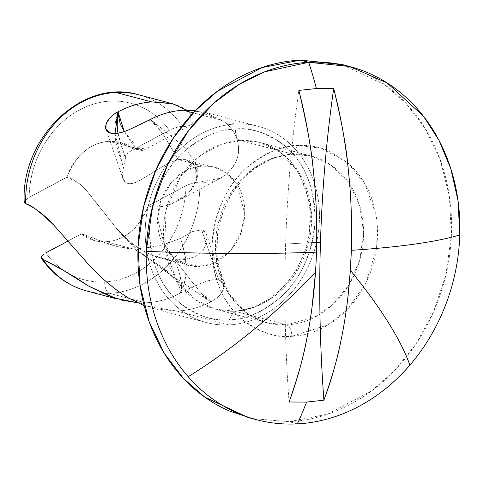 <?xml version="1.0" encoding="UTF-8"?>
<svg xmlns="http://www.w3.org/2000/svg" width="484" height="484" viewBox="0 0 484 484"><rect width="100%" height="100%" fill="white"/><g stroke="black" fill="none" stroke-linecap="round" stroke-linejoin="round"><path stroke-width="0.36" stroke-dasharray="2.42 1.81" d="M149.338 120.008C150.131 119.639 152.024 120.637 155.001 122.984L184.337 146.985L195.312 162.322C198.386 169.406 198.67 175.571 196.165 180.816L188.778 192.596C186.739 195.07 182.71 198.059 176.702 201.55C170.658 204.429 165.921 206.051 162.485 206.402L148.237 205.912L187.55 184.936L194.368 182.631L199.868 182.081L220.426 178.221L225.853 174.633C234.534 166.339 238.769 158.135 238.552 150.016C238.606 138.642 233.712 129.089 223.862 121.351L195.554 110.467M220.426 178.221L176.702 201.55M144.19 305.694L176.884 311.091C189.026 310.504 200.551 307.279 211.472 301.411C216.802 298.846 220.801 294.689 223.457 288.93L223.535 284.126L218.859 280.091L201.616 229.864L206.662 234.958L207.158 237.021L206.886 242.702L204.357 248.558C201.507 252.684 197.539 255.715 192.451 257.633C188.603 259.243 182.849 260.017 175.196 259.969L199.571 266.436L188.209 265.274L175.535 259.158L165.328 248.111L157.59 219.04L161.099 200.249L171.306 182.516L186.491 170.41L202.723 166L178.166 159.526C174.73 160.513 169.364 162.963 162.067 166.889L141.213 179.576C134.165 183.896 128.962 184.803 125.61 182.286C121.926 179.522 121.181 174.791 123.384 168.099L125.398 158.425C124.86 154.281 128.314 151.038 135.75 148.697L143.288 148.491L144.426 149.78C143.385 150.784 139.912 150.584 134.02 149.175L169.364 130.214C159.133 116.118 146.065 107.067 130.16 103.056C114.248 99.045 98.421 100.811 82.667 108.349C66.913 115.894 54.123 127.83 44.304 144.165C34.485 160.494 29.433 178.227 29.149 197.351L67.034 177.198L27.727 198.174L24.2 201.955M211.393 301.453C210.619 301.841 208.598 300.824 205.325 298.398L189.661 287.236L165.728 271.687L141.025 252.745C129.906 243.519 121.593 235.224 116.087 227.867L90.466 195.252C85.71 189.522 82.044 185.687 79.473 183.745L67.034 177.198C73.816 179.032 80.175 183.345 86.122 190.151L116.093 227.861C123.571 236.597 132.138 244.015 141.788 250.119C145.49 252.581 150.833 254.953 157.808 257.234L175.196 259.969L192.965 283.043C203.619 296.281 209.784 302.403 211.472 301.411C218.096 297.751 222.089 293.588 223.457 288.93C224.751 284.302 223.215 281.355 218.859 280.091C214.533 279.062 208.707 280.073 201.386 283.116L180.272 293.183C169.225 299.076 157.621 302.282 145.454 302.803L109.602 293.346A101.471 86.049 -75.2 0 1 86.654 290.963A101.471 86.049 104.8 0 0 109.602 293.346A101.471 86.049 104.8 0 0 199.868 182.081C209.518 183.158 218.181 180.677 225.853 174.633C233.772 168.166 238.007 159.956 238.552 150.016C238.793 139.059 233.899 129.506 223.862 121.351L204.78 112.234L183.291 110.213M54.208 225.55L86.388 262.007M133.39 248.982C111.193 247.996 92.075 236.168 81.366 233.966L68.062 241.062L81.233 233.929L68.002 240.99L81.233 233.929L94.622 240.596L105.984 241.752L133.39 248.982L117.412 246.604L102.971 241.806C94.289 238.237 87.09 235.623 81.366 233.966L81.233 233.929C88.554 239.628 96.8 242.236 105.984 241.752C125.035 240.124 139.096 228.17 148.165 205.894L148.237 205.912C155.291 207.733 162.933 207.11 171.161 204.042L186.649 194.653C191.392 190.333 194.562 185.723 196.159 180.834L196.171 180.822C198.101 174.561 197.236 169.176 193.576 164.675L185.366 159.587L178.1 159.545L202.723 166L214.085 167.161L226.76 173.284L236.966 184.325L244.704 213.402L241.195 232.187L230.995 249.919L215.803 262.026L199.571 266.436C187.544 267.065 177.44 262.697 169.243 253.338C161.051 243.972 157.173 232.362 157.609 218.496C158.044 204.623 162.666 192.565 171.475 182.317C180.284 172.068 190.702 166.629 202.723 166C214.751 165.371 224.86 169.739 233.052 179.104C241.244 188.464 245.122 200.08 244.686 213.946C244.251 227.813 239.628 239.87 230.82 250.119C222.011 260.374 211.593 265.813 199.571 266.436L175.069 259.975L192.451 257.633C197.75 255.6 201.719 252.575 204.357 248.558L207.158 237.021C206.474 233.058 204.629 230.674 201.616 229.864L192.184 231.642L180.52 238.388L164.445 244.347C156.973 246.38 147.082 247.929 134.77 248.988L133.39 248.982L105.984 241.752C115.246 241.268 123.753 237.735 131.497 231.152C139.247 224.564 144.801 216.142 148.165 205.894L187.55 184.936C193.485 182.716 197.593 181.766 199.868 182.081A101.471 86.049 -75.2 0 1 109.602 293.346L145.454 302.803L137.238 302.694M234.861 311.188L234.014 311.103L229.343 319.864C214.926 321.884 198.579 316.391 180.308 303.371C160.755 287.853 150.524 262.981 149.617 228.769C152.678 194.344 164.506 168.323 185.106 150.706C204.26 135.732 221 128.508 235.345 129.034C235.484 135.175 237.112 138.981 240.227 140.445L222.071 143.972L201.042 155.134L180.357 177.059L166.169 209.753L164.53 246.979L175.97 278.941L195.076 299.59L215.549 309.216L234.861 311.188A86.249 73.145 104.8 0 0 309.808 237.717A86.249 73.145 104.8 0 0 266.799 144.825A86.249 73.145 104.8 0 0 240.227 140.445L293.062 154.251L297.733 145.49C283.394 144.964 266.648 152.188 247.499 167.161C226.899 184.779 215.071 210.8 212.01 245.225C212.912 279.437 223.142 304.303 242.702 319.827C260.973 332.847 277.32 338.34 291.737 336.319C291.598 330.173 289.97 326.367 286.855 324.903L267.543 322.931L247.07 313.305L227.964 292.657L216.523 260.695L218.163 223.463L232.35 190.775L253.035 168.843L274.065 157.687L292.221 154.16A86.249 73.145 -75.2 0 1 318.793 158.534A86.249 73.145 -75.2 0 1 361.802 251.432A86.249 73.145 -75.2 0 1 286.855 324.903L234.861 311.188L286.855 324.903A86.249 73.145 -75.2 0 1 260.277 320.529A86.249 73.145 -75.2 0 1 217.274 227.631A86.249 73.145 -75.2 0 1 292.221 154.16L240.227 140.445A86.249 73.145 104.8 0 0 165.28 213.922A86.249 73.145 104.8 0 0 208.289 306.814A86.249 73.145 104.8 0 0 234.861 311.188L253.011 307.661L274.047 296.504L294.732 274.579L308.913 241.885L310.559 204.659L299.112 172.691L280.012 152.049L259.539 142.423L240.227 140.445C237.112 138.981 235.484 135.175 235.345 129.034C246.314 128.46 256.786 130.329 266.775 134.643C276.757 138.956 285.487 145.381 292.959 153.924C300.437 162.467 306.088 172.473 309.923 183.944C313.753 195.415 315.465 207.473 315.072 220.129C314.673 232.78 312.192 245.061 307.624 256.968C303.063 268.88 296.759 279.51 288.718 288.863C280.684 298.211 271.518 305.573 261.233 310.946C250.942 316.318 240.318 319.289 229.343 319.864C218.375 320.438 207.896 318.563 197.914 314.255C187.931 309.941 179.201 303.51 171.729 294.968C164.251 286.431 158.595 276.424 154.765 264.954C150.935 253.483 149.217 241.419 149.617 228.769C150.016 216.112 152.496 203.831 157.064 191.924C161.626 180.018 167.93 169.388 175.964 160.035C184.005 150.681 193.17 143.318 203.455 137.946C213.74 132.58 224.37 129.603 235.345 129.034C249.762 127.008 266.109 132.507 284.38 145.521C303.934 161.045 314.164 185.91 315.072 220.129C312.011 254.548 300.177 280.569 279.583 298.186C260.428 313.16 243.682 320.384 229.343 319.864L234.014 311.103L234.861 311.188M285.639 244.009A771.175 394.363 -93 0 0 289.063 402.004A771.175 394.363 87 0 1 285.639 244.009L316.711 242.381L285.639 244.009C287.296 191.531 291.701 140.324 298.852 90.399A771.175 394.363 87 0 0 285.639 244.009M252.333 418.539L289.057 421.691L297.376 423.881L289.057 421.691L327.499 414.219L372.033 390.594L394.726 370.484L415.841 344.154L433.525 311.896L445.879 274.924L451.378 235.406L449.358 196.093L440.174 159.714L425.121 128.405L405.997 103.322L384.665 84.676L341.317 64.293M347.742 298.664L346.877 305.313C345.776 314.322 343.9 325.526 341.256 338.939M351.16 209.124L351.342 214.073M351.59 226.936L351.602 229.773M67.282 272.698A91.325 77.446 104.8 0 0 104.719 281.93C93.152 282.535 82.213 280.296 71.91 275.214C61.601 270.126 52.883 262.679 45.756 252.86A91.325 77.446 104.8 0 0 64.051 270.659M104.719 281.93A10.146 5.191 -93 0 0 109.602 293.346A10.146 5.191 87 0 1 104.719 281.93C115.24 281.379 125.429 278.506 135.278 273.297C145.127 268.094 153.876 260.967 161.517 251.922C169.158 242.871 175.099 232.604 179.34 221.127C183.581 209.645 185.789 197.841 185.971 185.717L187.55 184.936L185.971 185.717A91.325 77.446 104.8 0 1 104.719 281.93M41.902 258.758L41.376 258.25L43.959 253.931M136.548 148.546L109.136 141.316C90.078 142.949 76.018 154.898 66.955 177.18C70.319 166.926 75.873 158.51 83.617 151.922C91.367 145.339 99.873 141.8 109.136 141.316L143.657 150.131L134.02 149.175L171.415 129.222L177.846 127.141L182.716 126.596A101.471 86.049 104.8 0 0 138.86 94.852M133.887 149.145L120.498 142.477L109.136 141.316A50.735 43.028 104.8 0 1 133.887 149.145M128.29 297.902L153.023 308.465L176.884 311.091L229.186 324.885A101.471 86.049 -75.2 0 1 197.926 319.736A101.471 86.049 -75.2 0 1 147.33 210.449A101.471 86.049 -75.2 0 1 235.502 124.013L193.273 112.875L235.502 124.013A101.471 86.049 -75.2 0 1 266.763 129.155A101.471 86.049 -75.2 0 1 317.359 238.443A101.471 86.049 -75.2 0 1 229.186 324.885L176.884 311.091C188.923 310.522 200.449 307.298 211.472 301.411L200.697 294.95L189.716 287.272L165.77 271.712L141.05 252.757L116.093 227.861C117.818 230.082 121.738 234.038 127.849 239.719C133.378 244.468 138.019 247.935 141.788 250.119C155.4 257.192 166.538 260.477 175.196 259.969L192.965 283.043L201.677 293.6L211.472 301.411M168.928 102.783L175.42 104.58C182.674 107.158 187.671 110.237 190.412 113.825C193.291 117.636 193.921 120.818 192.317 123.384C190.696 125.9 187.496 126.971 182.716 126.596C180.774 126.185 177.005 127.062 171.415 129.222M115.615 298.604L120.806 299.971L116.928 298.864M149.266 120.038L159.048 126.282L184.319 146.961L195.306 162.309L196.171 180.822L197.036 172.298L193.57 164.663C187.278 159.538 182.123 157.832 178.1 159.545L165.334 137.795C156.628 125.041 151.262 119.131 149.229 120.056C144.698 122.773 137.65 126.136 128.085 130.135M115.023 133.505L123.384 168.099L122.361 176.309L122.869 178.36L125.61 182.286C128.562 184.761 133.759 183.853 141.213 179.576L162.067 166.889L171.669 162.031L178.166 159.526M169.364 130.214A91.325 77.446 104.8 0 0 82.667 108.349A91.325 77.446 104.8 0 0 29.149 197.351L27.727 198.174L24.2 202.034M135.877 94.12A101.471 86.049 -75.2 0 1 182.716 126.596L189.885 125.55L190.412 113.825L186.509 110.086M137.335 302.736L145.454 302.803C157.621 302.282 169.225 299.076 180.272 293.183C190.563 269.594 185.511 254.995 180.52 238.388L192.184 231.642L201.616 229.864L218.859 280.091C216.3 278.947 210.473 279.958 201.386 283.116C192.063 287.024 185.027 290.382 180.272 293.183C187.901 280.048 187.98 261.784 180.52 238.388L164.493 244.341M252.799 418.678L289.057 421.691C309.839 420.602 329.979 414.976 349.472 404.793C368.959 394.617 386.323 380.672 401.557 362.952C416.784 345.231 428.727 325.091 437.373 302.524C446.024 279.964 450.725 256.689 451.481 232.719C452.231 208.743 448.983 185.892 441.723 164.155C434.463 142.423 423.754 123.462 409.591 107.279C395.422 91.095 378.881 78.916 359.969 70.743L343.676 64.916M349.236 284.344L333.657 303.801L316.76 316.191L286.855 324.903C289.97 326.367 291.598 330.173 291.737 336.319C280.768 336.888 270.29 335.019 260.307 330.711C250.325 326.397 241.595 319.966 234.117 311.424C226.645 302.887 220.988 292.88 217.159 281.41C213.329 269.939 211.611 257.875 212.01 245.225C212.409 232.568 214.89 220.287 219.452 208.38C224.019 196.474 230.323 185.838 238.358 176.491C246.398 167.137 255.558 159.774 265.849 154.402C276.134 149.03 286.764 146.059 297.733 145.49C308.707 144.916 319.18 146.785 329.162 151.099L347.518 162.594L355.353 170.38C362.831 178.923 368.481 188.929 372.311 200.4C376.141 211.871 377.859 223.929 377.459 236.585C377.066 249.236 374.586 261.517 370.018 273.424C365.45 285.336 359.152 295.966 351.112 305.319C343.071 314.667 333.912 322.029 323.621 327.402C313.336 332.774 302.706 335.745 291.737 336.319L328.091 324.897L348.389 308.362L366.031 282.589L376.322 249.369L375.838 214.224L364.966 183.92L347.524 162.618L321.146 148.201L297.733 145.49L293.062 154.251L292.221 154.16L311.533 156.132L331.116 165.141L349.666 184.156M229.186 324.885C240.736 324.28 251.922 321.152 262.752 315.501C273.581 309.845 283.225 302.095 291.689 292.251C300.147 282.408 306.783 271.215 311.587 258.68C316.391 246.144 319.004 233.221 319.422 219.899C319.845 206.583 318.036 193.884 314.001 181.809C309.972 169.739 304.019 159.206 296.154 150.209C288.282 141.219 279.093 134.455 268.584 129.918C258.075 125.374 247.046 123.408 235.502 124.013C223.953 124.612 212.766 127.74 201.937 133.396C191.107 139.047 181.464 146.797 173 156.641C164.536 166.49 157.905 177.676 153.101 190.212C148.292 202.748 145.684 215.676 145.26 228.993C144.843 242.315 146.652 255.007 150.681 267.083C154.717 279.159 160.664 289.692 168.535 298.682C176.406 307.673 185.596 314.437 196.105 318.98C206.614 323.518 217.637 325.49 229.186 324.885M349.696 184.198L359.848 206.154L363.605 232.629L359.775 259.956L349.351 284.15M134.77 249L134.77 248.988C137.214 251.662 149.604 258.934 161.087 266.636C164.778 268.644 171.463 274.41 175.19 279.54C178.911 284.489 180.605 289.039 180.272 293.183C180.641 289.39 179.116 285.07 175.692 280.218L162.412 267.549L144.861 256.193L134.77 249L150.185 247.294L164.506 244.372C169.031 249.466 173.804 258.232 178.832 270.677C181.839 282.922 182.317 290.424 180.272 293.183C182.752 287.218 181.536 277.828 176.63 265.02C173.472 257.821 171.366 253.368 164.506 244.372M29.101 197.375L66.955 177.18L29.149 197.351M124.34 131.485L134.28 143.772L135.738 148.697M124.267 131.503L135.75 148.697L128.097 152.436L125.404 158.449L120.462 143.427L117.981 133.136L125.404 158.449L123.384 168.099C119.191 151.704 109.862 135.98 118.035 111.828L117.945 112.524M178.1 159.545L165.334 137.795L158.165 127.643L149.229 120.056M234.014 311.103L215.549 309.216L267.543 322.931C232.423 315.03 208.58 269.322 219.373 225.078C223.989 205.283 233.155 188.718 246.858 175.396C260.918 162.279 276.322 155.231 293.062 154.251L311.533 156.132L259.539 142.423C296.063 150.506 319.978 199.589 306.535 244.977C296.976 282.063 264.954 310.238 234.014 311.103M223.535 284.126L206.662 234.958M94.622 240.596L117.412 246.604M188.209 265.274L159.49 257.7M120.498 142.477L143.288 148.491M204.78 112.234L258.22 126.33M153.023 308.465L206.468 322.562M185.366 159.587L214.085 167.161M106.347 130.214L122.869 178.36M144.196 149.931L189.885 125.55"/><path stroke-width="0.73" d="M349.636 66.49L341.317 64.293L300.419 60.119L308.738 62.309A182.649 154.892 104.8 0 0 146.307 251.281A304.412 42.296 1.8 0 0 316.488 252.14L316.772 231.588L316.33 210.945C316.028 201.011 315.017 187.278 313.293 169.745C311.672 150.433 306.856 123.989 298.852 90.399L316.403 88.554A304.412 155.673 -93 0 0 308.738 62.309L349.636 66.49L387.133 82.933L423.621 116.402L439 140.366L450.846 168.813L458.039 200.818L459.8 234.909A304.412 42.296 -178.2 0 1 351.317 250.325A303.734 155.322 87 0 1 350.343 270.32A304.412 80.169 40.7 0 1 409.875 365.148A182.649 154.892 104.8 0 0 459.8 234.909A182.649 154.892 -75.2 0 1 409.875 365.148A182.649 154.892 -75.2 0 1 297.376 423.881A304.412 155.673 -93 0 0 306.553 402.083L289.063 402.004C297.636 377.714 303.42 357.301 306.42 340.754C309.046 327.347 310.916 316.137 312.041 307.134L315.507 272.141A304.412 139.985 138.8 0 1 188.203 376.721A182.649 154.892 104.8 0 0 297.376 423.881A182.649 154.892 104.8 0 0 409.875 365.148A304.412 80.169 -139.3 0 0 350.343 270.32L347.742 298.664M195.554 110.467L183.2 110.219C171.536 110.927 160.21 114.206 149.229 120.056L128.085 130.135C120.776 133.173 114.968 134.177 110.648 133.148C106.292 131.89 104.756 128.944 106.044 124.315C107.412 119.657 111.405 115.495 118.035 111.828C129.174 105.978 140.414 102.675 151.77 101.924L172.564 103.739M24.2 201.955L25.652 203.74C30.419 204.508 39.936 211.78 54.208 225.55L86.388 262.007C99.656 276.902 113.583 288.845 128.175 297.835L144.19 305.694M45.756 252.86L68.062 241.062L45.756 252.86M341.256 338.939C338.31 355.48 332.526 375.893 323.893 400.183C319.96 347.343 318.823 294.677 320.469 242.188C322.12 189.698 326.525 138.497 333.688 88.578C326.531 138.509 322.126 189.71 320.469 242.188L316.711 242.381L320.469 242.188C318.829 294.671 319.972 347.337 323.893 400.183L306.553 402.083L289.063 402.004A303.734 155.322 87 0 0 315.507 272.141A303.734 155.322 -93 0 0 316.488 252.14A304.412 42.296 -178.2 0 1 146.307 251.281A182.649 154.892 104.8 0 0 188.203 376.721A304.412 139.985 -41.2 0 0 315.507 272.141A303.734 155.322 87 0 0 316.488 252.14C317.353 224.673 316.288 197.212 313.293 169.745C310.298 142.284 305.483 115.833 298.852 90.399L316.403 88.554L333.688 88.578C341.801 122.162 346.617 148.612 348.123 167.924C349.932 185.457 350.942 199.19 351.16 209.124M351.602 229.773L351.317 250.325L350.343 270.32C347.119 318.593 338.304 361.881 323.893 400.183L306.553 402.083A304.412 155.673 87 0 1 297.376 423.881A182.649 154.892 -75.2 0 1 248.994 417.492A182.649 154.892 -75.2 0 1 188.203 376.721A182.649 154.892 -75.2 0 1 146.307 251.281L152.533 206.529L167.422 165.244L188.693 130.39L213.553 103.376L239.477 84.18L264.621 71.832L308.738 62.309A304.412 155.673 87 0 1 316.403 88.554L333.688 88.578C340.319 114.012 345.128 140.463 348.123 167.924C351.118 195.391 352.183 222.858 351.317 250.325A304.412 42.296 1.8 0 0 459.8 234.909A182.649 154.892 104.8 0 0 308.738 62.309L300.419 60.119L261.977 67.585L217.437 91.216L194.749 111.32L173.629 137.65L155.945 169.914L143.597 206.88L138.091 246.398L140.118 285.717L149.296 322.09L164.348 353.405L183.472 378.482L204.805 397.128L248.159 417.51L252.333 418.539M351.342 214.073L351.59 226.936M64.051 270.659A91.325 77.446 104.8 0 0 67.282 272.698M116.928 298.864L88.675 286.104L63.416 270.387L42.804 259.218A101.471 86.049 104.8 0 0 86.66 290.963A101.471 86.049 -75.2 0 1 42.804 259.218L41.902 258.758M43.959 253.931L41.134 256.943L42.804 259.218C57.596 266.623 72.89 275.59 88.675 286.104L112.905 297.678L137.335 302.736M183.291 110.213L193.273 112.875L183.2 110.219C171.675 110.903 160.349 114.188 149.229 120.056L149.199 120.074M138.86 94.852A101.471 86.049 104.8 0 0 115.918 92.468L151.77 101.924L115.918 92.468A101.471 86.049 104.8 0 0 25.652 203.74C34.975 207.66 44.492 214.932 54.208 225.55M137.238 302.694L120.806 299.971M86.388 262.007C98.984 276.358 112.911 288.301 128.175 297.835L128.29 297.902M128.139 130.117L128.085 130.135C119.596 133.294 113.788 134.298 110.648 133.148L105.966 129.107L106.044 124.315C108.585 118.64 112.578 114.478 118.035 111.828L115.023 133.505M168.928 102.783L138.636 94.791C83.03 77.749 20.945 137.377 24.2 202.034L25.652 203.74A101.471 86.049 -75.2 0 1 115.918 92.468A101.471 86.049 -75.2 0 1 135.877 94.12M343.676 64.916L300.419 60.119C279.631 61.202 259.491 66.834 240.003 77.01C220.51 87.187 203.147 101.138 187.919 118.852C172.685 136.573 160.748 156.719 152.097 179.28C143.445 201.846 138.745 225.114 137.988 249.091C137.238 273.061 140.487 295.918 147.747 317.649C155.007 339.381 165.716 358.341 179.885 374.525C194.048 390.709 210.588 402.888 229.501 411.061L252.799 418.678M186.509 110.086L171.941 103.431L151.77 101.924C140.414 102.675 129.174 105.978 118.035 111.828L117.497 114.551L117.987 133.136L117.485 130.275C116.717 123.965 116.456 120.395 116.711 119.56L118.035 111.828L124.267 131.503M117.945 112.524L120.268 124.17L124.34 131.485M115.615 298.604L86.884 291.023C68.165 285.863 52.998 274.936 41.376 258.25M105.966 129.107L106.347 130.214M256.478 419.707L248.159 417.51M117.497 114.551L118.035 111.828"/></g></svg>
